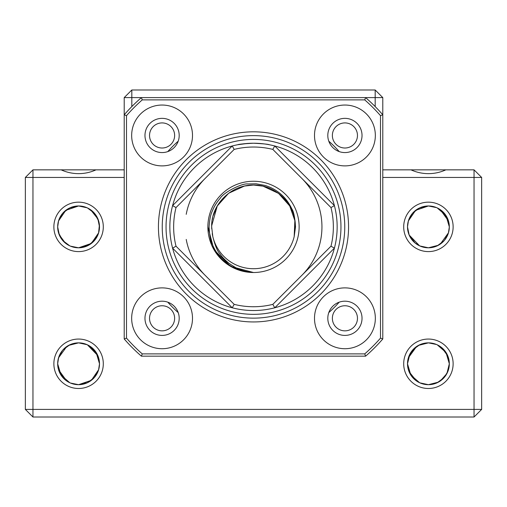 <?xml version="1.0" encoding="UTF-8"?>
<svg xmlns="http://www.w3.org/2000/svg" width="507" height="507" viewBox="0 0 507 507"><rect width="100%" height="100%" fill="white"/><g stroke="black" fill="none" stroke-linecap="round" stroke-linejoin="round"><path stroke-width="0.76" d="M253.5 321.945A95.062 95.062 0 0 1 158.438 226.883A95.062 95.062 0 0 1 253.5 131.82A95.062 95.062 0 0 1 348.562 226.883A95.062 95.062 0 0 1 253.5 321.945M253.5 135.623A91.26 91.26 0 0 0 162.24 226.883A91.26 91.26 0 0 0 253.5 318.143A91.26 91.26 0 0 0 344.76 226.883A91.26 91.26 0 0 0 253.5 135.623M126.496 115.647L126.496 338.118A168.831 168.831 0 0 0 142.264 353.886L364.736 353.886L365.591 356.168L141.409 356.168A171.113 171.113 0 0 1 124.215 338.974L124.215 114.791A171.113 171.113 0 0 1 141.409 97.598L142.264 99.879A168.831 168.831 0 0 0 126.496 115.647L124.215 114.791L124.215 97.598L131.82 89.993L375.18 89.993L382.785 97.598L365.591 97.598L364.736 99.879L142.264 99.879M124.215 97.598L365.591 97.598A171.113 171.113 0 0 1 382.785 114.791L382.785 338.974A171.113 171.113 0 0 1 365.591 356.168M382.785 338.974L380.504 338.118L380.504 115.647A168.831 168.831 0 0 0 364.736 99.879M364.736 353.886A168.831 168.831 0 0 0 380.504 338.118M382.785 97.598L382.785 114.791L380.504 115.647M142.264 353.886L141.409 356.168M126.496 338.118L124.215 338.974M344.918 105.044A30.42 30.42 0 0 0 314.498 135.464A30.42 30.42 0 0 0 344.918 165.884A30.42 30.42 0 0 0 375.338 135.464A30.42 30.42 0 0 0 344.918 105.044M344.918 118.353A17.111 17.111 0 0 0 327.807 135.464A17.111 17.111 0 0 0 344.918 152.575A17.111 17.111 0 0 0 362.03 135.464A17.111 17.111 0 0 0 344.918 118.353M344.918 287.881A30.42 30.42 0 0 0 314.498 318.301A30.42 30.42 0 0 0 344.918 348.721A30.42 30.42 0 0 0 375.338 318.301A30.42 30.42 0 0 0 344.918 287.881M344.918 301.19A17.111 17.111 0 0 0 327.807 318.301A17.111 17.111 0 0 0 344.918 335.412A17.111 17.111 0 0 0 362.03 318.301A17.111 17.111 0 0 0 344.918 301.19M162.082 287.881A30.42 30.42 0 0 0 131.662 318.301A30.42 30.42 0 0 0 162.082 348.721A30.42 30.42 0 0 0 192.502 318.301A30.42 30.42 0 0 0 162.082 287.881M162.082 301.19A17.111 17.111 0 0 0 144.97 318.301A17.111 17.111 0 0 0 162.082 335.412A17.111 17.111 0 0 0 179.193 318.301A17.111 17.111 0 0 0 162.082 301.19M162.082 105.044A30.42 30.42 0 0 0 131.662 135.464A30.42 30.42 0 0 0 162.082 165.884A30.42 30.42 0 0 0 192.502 135.464A30.42 30.42 0 0 0 162.082 105.044M162.082 118.353A17.111 17.111 0 0 0 144.97 135.464A17.111 17.111 0 0 0 162.082 152.575A17.111 17.111 0 0 0 179.193 135.464A17.111 17.111 0 0 0 162.082 118.353M301.899 275.282A68.445 68.445 0 0 0 301.899 178.483M205.101 178.483A68.445 68.445 0 0 0 186.215 214.334M186.215 239.431A68.445 68.445 0 0 0 205.101 275.282M334.405 205.614A83.655 83.655 0 0 0 274.769 145.978L334.405 205.614A83.655 83.655 0 0 1 334.405 248.151L330.982 246.199A79.853 79.853 0 0 0 330.982 207.566L334.405 205.614M232.231 145.978A83.655 83.655 0 0 0 172.595 205.614L232.231 145.978A83.655 83.655 0 0 1 274.769 145.978L272.817 149.4A79.853 79.853 0 0 0 234.183 149.4L232.231 145.978M272.817 304.365L274.769 307.787A83.655 83.655 0 0 0 334.405 248.151L274.769 307.787A83.655 83.655 0 0 1 232.231 307.787L172.595 248.151A83.655 83.655 0 0 0 232.231 307.787L234.183 304.365A79.853 79.853 0 0 0 272.817 304.365L330.982 246.199M253.519 143.228C262.911 143.703 268.171 144.203 269.293 144.729C268.159 144.203 262.892 143.703 253.5 143.228C244.19 143.69 238.924 144.191 237.707 144.729C238.696 144.222 243.962 143.722 253.519 143.228M207.87 226.883A45.63 45.63 0 0 1 253.5 181.252A45.63 45.63 0 0 1 299.13 226.883A45.63 45.63 0 0 1 253.5 272.512A45.63 45.63 0 0 1 207.87 226.883L213.986 249.698L230.685 266.397L253.5 272.512C250.287 272.506 245.984 271.6 240.584 269.8C238.791 269.502 234.918 267.347 228.974 263.323C224.721 259.799 221.667 256.586 219.829 253.677C217.389 251.206 215.05 245.515 212.813 236.592L211.673 226.883C210.937 204.378 231.306 184.637 253.5 185.055C275.694 184.637 296.063 204.378 295.328 226.883L294.187 236.592L294.859 220.627L289.725 205.969L278.59 193.414L263.013 186.151L253.5 185.055L244.463 186.044L228.613 193.268L217.275 205.969L213.251 215.507M212.332 219.474L212.687 217.725M295.328 226.883L294.187 236.592L295.511 226.883C294.878 217.389 293.654 211.4 291.848 208.903C289.034 202.946 285.403 198.047 280.954 194.206C276.271 190.138 270.941 187.21 264.952 185.416L256.105 183.788L247.733 183.952C241.465 183.173 223.105 192.888 220.298 198.186C216.73 202.249 213.992 206.71 212.097 211.571C210.544 214.778 209.537 219.886 209.074 226.883C209.638 236.066 210.703 241.845 212.262 244.228C214.689 250.002 217.902 254.913 221.901 258.957C230.812 267.677 241.351 272.196 253.5 272.512M294.187 236.592A41.828 41.828 0 0 1 212.813 236.592L212.224 233.664M211.673 226.883L211.717 228.777L211.685 225.748L217.275 205.969L228.6 193.275L244.431 186.05M237.707 144.729L247.676 143.43M234.183 149.4L176.018 207.566L172.595 205.614A83.655 83.655 0 0 0 172.595 248.151L176.018 246.199L234.183 304.365M176.018 207.566A79.853 79.853 0 0 0 176.018 246.199M330.982 207.566L272.817 149.4M169.845 226.883C170.872 210.69 170.872 210.69 169.845 226.883C170.872 210.69 170.872 210.69 169.845 226.883C170.872 243.075 170.872 243.075 169.845 226.883C170.872 243.075 170.872 243.075 169.845 226.883M260.845 185.708L262.442 186.025M242.739 186.462L245.603 185.809M213.479 239.038L213.599 239.431M212.23 233.683L212.553 235.413M53.869 363.773A24.716 24.716 0 0 1 78.585 339.056A24.716 24.716 0 0 1 103.301 363.773A24.716 24.716 0 0 1 78.585 388.489A24.716 24.716 0 0 1 53.869 363.773M97.889 355.73L99.499 363.773L99.099 367.848L99.499 363.773A20.914 20.914 0 0 0 78.585 342.859A20.914 20.914 0 0 0 57.671 363.773L58.597 357.619M53.869 226.883A24.716 24.716 0 0 1 78.585 202.166A24.716 24.716 0 0 1 103.301 226.883A24.716 24.716 0 0 1 78.585 251.599A24.716 24.716 0 0 1 53.869 226.883M99.099 222.807L99.499 226.883L99.099 230.958L99.499 226.883A20.914 20.914 0 0 0 78.585 205.969A20.914 20.914 0 0 0 57.671 226.883L58.597 220.729M403.699 226.883A24.716 24.716 0 0 1 428.415 202.166A24.716 24.716 0 0 1 453.131 226.883A24.716 24.716 0 0 1 428.415 251.599A24.716 24.716 0 0 1 403.699 226.883M437.173 207.889L445.983 215.538L449.329 226.883L448.929 230.958L449.329 226.883A20.914 20.914 0 0 0 428.415 205.969A20.914 20.914 0 0 0 407.501 226.883L408.427 220.729M403.699 363.773A24.716 24.716 0 0 1 428.415 339.056A24.716 24.716 0 0 1 453.131 363.773A24.716 24.716 0 0 1 428.415 388.489A24.716 24.716 0 0 1 403.699 363.773M443.961 377.766L437.173 382.766L428.415 384.686C441.401 383.241 448.372 376.27 449.329 363.773A20.914 20.914 0 0 0 428.415 342.859A20.914 20.914 0 0 0 407.501 363.773L408.427 357.619M382.785 169.845L410.987 169.845C416.526 172.361 422.331 173.628 428.415 173.648C434.499 173.628 440.304 172.361 445.843 169.845L474.045 169.845L481.65 177.45L481.65 409.403L474.045 417.008L32.955 417.008L25.35 409.403L25.35 177.45L32.955 169.845L61.157 169.845C66.696 172.361 72.501 173.628 78.585 173.648C84.669 173.628 90.474 172.361 96.013 169.845L124.215 169.845M481.65 409.403L474.045 409.403L474.045 417.008M32.955 417.008L32.955 409.403L25.35 409.403M481.65 177.45L382.785 177.45M124.215 177.45L32.955 177.45L32.955 409.403L474.045 409.403L474.045 169.845M32.955 169.845L32.955 177.45L25.35 177.45M375.18 106.578L375.18 89.993M131.82 89.993L131.82 106.578M167.798 151.593A114.075 114.075 0 0 1 178.21 141.18M328.789 141.18A114.075 114.075 0 0 1 339.202 151.593M86.773 383.019L78.585 384.686L91.38 380.313L98.643 369.685L91.38 380.313L78.585 384.686L72.45 383.767M87.343 344.779L96.153 352.428L99.499 363.773L99.131 359.875M97.959 355.901L91.868 347.618L97.959 355.901M90.385 346.509L87.204 344.716L90.385 346.509M87.191 344.709L78.585 342.859L84.72 343.778M86.773 246.129L78.585 247.796L90.557 244.032L97.851 235.02M97.889 234.925L98.643 232.795L91.38 243.423L78.585 247.796L72.45 246.877M93.231 211.951L97.813 218.663L99.499 226.883L99.404 224.874L98.573 233.036M97.959 219.011L90.607 209.771L97.959 219.011M90.449 209.657L87.204 207.826L90.449 209.657M87.191 207.819L78.585 205.969L84.72 206.888M87.388 207.914L94.378 213.174L98.643 220.97M97.09 236.623L94.606 240.324M94.125 240.882L93.586 241.452M93.465 241.579L90.62 243.987M90.474 244.089L87.198 245.939M87.388 344.804L97.851 355.635M97.09 373.513L94.606 377.214M94.125 377.772L93.586 378.342M93.465 378.469L91.868 379.927M90.385 381.036L87.198 382.829M96.013 169.845L61.157 169.845M86.773 344.526L78.585 342.859C65.599 344.304 58.628 351.275 57.671 363.773A20.914 20.914 0 0 0 78.585 384.686A20.914 20.914 0 0 0 99.499 363.773L99.404 361.764M86.773 207.636L78.585 205.969L65.79 210.342L58.527 220.97L65.79 210.342L78.585 205.969L69.827 207.889L63.039 212.889M87.343 207.889L92.249 211.051M98.13 234.329L94.536 240.407M94.131 240.876L87.343 245.876L78.585 247.796L70.397 246.129L78.585 247.796M99.499 363.773L98.573 369.926M98.13 371.219L94.536 377.297M94.131 377.766L87.343 382.766L78.585 384.686L70.397 383.019L78.585 384.686M445.843 169.845L410.987 169.845M443.061 348.841L447.643 355.553L449.329 363.773L449.234 361.764M447.789 355.901L441.698 347.618L447.789 355.901M440.215 346.509L437.034 344.716L440.215 346.509M412.869 349.779L419.657 344.779L428.415 342.859L436.603 344.526L428.415 342.859L434.55 343.778M443.961 240.876L437.173 245.876L428.415 247.796L438.441 245.236L428.415 247.796L422.28 246.877M440.323 244.076L448.473 232.795L440.323 244.076M448.929 222.807L449.329 226.883L448.473 220.97L440.323 209.689M447.789 219.011L440.431 209.765L447.789 219.011M440.279 209.657L437.034 207.826L440.279 209.657M412.869 212.889L419.657 207.889L428.415 205.969L436.603 207.636L428.415 205.969L434.55 206.888M407.901 230.958L407.501 226.883L407.901 222.807L407.501 226.883A20.914 20.914 0 0 0 428.415 247.796A20.914 20.914 0 0 0 449.329 226.883L448.403 233.036M447.96 234.329L444.366 240.407M437.173 344.779L442.079 347.941M440.323 380.966L446.927 373.507L449.329 363.773L448.403 369.926M447.96 371.219L444.366 377.297M436.603 383.019L428.415 384.686L438.441 382.126M437.218 344.804L446.002 352.454L449.329 363.773L448.473 357.86M449.329 226.883L448.91 222.719M436.603 207.636L437.021 207.819M437.218 207.914L438.441 208.529M446.921 236.623L444.436 240.324M443.955 240.882L443.416 241.452M443.295 241.579L440.45 243.987M440.304 244.089L437.028 245.939M436.603 246.129L428.415 247.796L419.809 245.946M436.603 344.526L437.021 344.709M446.921 373.513L444.436 377.214M443.955 377.772L443.416 378.342M443.295 378.469L441.698 379.927M440.215 381.036L437.028 382.829M59.04 219.436L62.634 213.358M59.04 356.326L62.634 350.248M63.039 349.779L69.827 344.779L78.585 342.859L68.559 345.419M408.87 356.326L412.464 350.248M408.87 219.436L412.464 213.358M357.467 135.464A12.548 12.548 0 0 0 344.918 122.916A12.548 12.548 0 0 0 332.37 135.464A12.548 12.548 0 0 0 344.918 148.012A12.548 12.548 0 0 0 357.467 135.464M357.467 318.301A12.548 12.548 0 0 0 344.918 305.753A12.548 12.548 0 0 0 332.37 318.301A12.548 12.548 0 0 0 344.918 330.849A12.548 12.548 0 0 0 357.467 318.301M174.63 318.301A12.548 12.548 0 0 0 162.082 305.753A12.548 12.548 0 0 0 149.533 318.301A12.548 12.548 0 0 0 162.082 330.849A12.548 12.548 0 0 0 174.63 318.301M174.63 135.464A12.548 12.548 0 0 0 162.082 122.916A12.548 12.548 0 0 0 149.533 135.464A12.548 12.548 0 0 0 162.082 148.012A12.548 12.548 0 0 0 174.63 135.464M339.202 302.172A114.075 114.075 0 0 1 328.789 312.585M178.21 312.585A114.075 114.075 0 0 1 167.798 302.172M428.415 342.859L418.389 345.419L428.415 342.859L420.227 344.526M407.901 359.697L407.501 363.773L409.903 354.038L416.507 346.579L408.357 357.86M428.415 205.969L415.62 210.342L408.357 220.97L415.62 210.342L428.415 205.969L420.227 207.636M409.909 354.032L412.394 350.331M412.875 349.773L413.414 349.203M413.535 349.076L415.132 347.618M416.615 346.509L419.802 344.716M409.909 217.142L412.394 213.441M412.875 212.883L413.414 212.313M413.535 212.186L415.132 210.728M416.615 209.619L419.802 207.826M58.071 230.958L57.671 226.883L58.071 222.807L57.671 226.883A20.914 20.914 0 0 0 78.585 247.796A20.914 20.914 0 0 0 99.499 226.883M60.08 217.142L62.564 213.441M63.045 212.883L63.584 212.313M63.705 212.186L65.302 210.728M66.785 209.619L69.972 207.826M70.397 207.636L78.585 205.969M60.08 354.032L62.564 350.331M63.045 349.773L63.584 349.203M63.705 349.076L65.302 347.618M66.785 346.509L69.972 344.716M70.397 344.526L78.585 342.859M66.677 346.579L58.527 357.86M58.071 359.697L57.671 363.773L58.071 367.848M58.039 230.78L58.527 232.795L58.039 230.78M59.211 234.754L65.302 243.037L59.211 234.754M66.785 244.146L69.966 245.939L66.785 244.146M66.677 380.966L58.527 369.685L58.09 367.936M59.211 371.644L66.563 380.884L59.211 371.644M66.721 380.998L69.966 382.829L66.721 380.998M70.397 383.019L69.979 382.836M69.782 382.741L68.559 382.126M70.397 246.129L69.979 245.946M69.782 245.851L62.792 240.591L58.527 232.795M413.769 241.814L409.187 235.102L407.501 226.883L408.357 232.795L409.111 234.925M409.041 234.754L415.132 243.037L409.041 234.754M416.615 244.146L419.796 245.939L416.615 244.146M419.612 245.851L409.149 235.02M407.901 367.848L407.501 363.773L408.357 369.685L412.622 377.481L419.612 382.741M416.393 380.884L409.041 371.644L415.132 379.927M419.809 382.836L428.415 384.686L422.28 383.767M407.501 226.883L407.596 228.891M407.869 230.78L408.357 232.795M420.227 246.129L428.415 247.796M419.657 382.766L410.847 375.117L407.501 363.773L407.596 365.781M420.227 383.019L428.415 384.686M419.657 245.876L414.751 242.714M407.501 363.773A20.914 20.914 0 0 0 428.415 384.686A20.914 20.914 0 0 0 449.329 363.773M69.827 382.766L61.017 375.117L57.671 363.773M69.827 245.876L64.921 242.714M63.939 241.814L59.357 235.102L57.671 226.883M166.043 226.883A87.458 87.458 0 0 0 253.5 314.34A87.458 87.458 0 0 0 340.958 226.883A87.458 87.458 0 0 0 253.5 139.425A87.458 87.458 0 0 0 166.043 226.883"/></g></svg>
